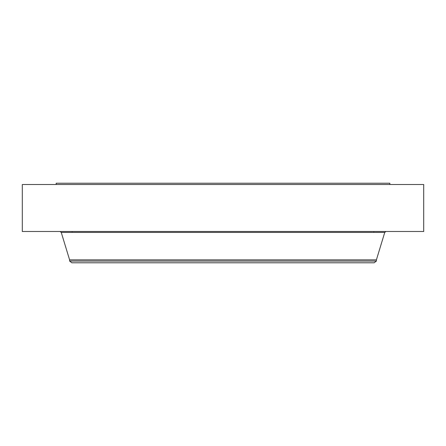 <?xml version="1.0" encoding="UTF-8"?>
<svg xmlns="http://www.w3.org/2000/svg" width="446" height="446" viewBox="0 0 446 446"><rect width="100%" height="100%" fill="white"/><g stroke="black" fill="none" stroke-linecap="round" stroke-linejoin="round"><path stroke-width="0.67" d="M22.3 184.499L423.7 184.499L423.7 231.491L22.3 231.491L22.3 184.499M56.174 184.499L56.174 183.217L389.826 183.217L389.826 184.499M376.402 261.066L69.598 261.066L71.834 262.783L374.166 262.783L376.402 261.066L376.402 259.856L384.764 232.394L385.991 231.491M69.598 261.066L69.598 259.856L376.402 259.856M69.598 259.856L61.236 232.394L384.764 232.394M373.843 231.491L373.843 232.394M61.236 232.394L60.009 231.491M72.157 231.491L72.157 232.394"/></g></svg>
